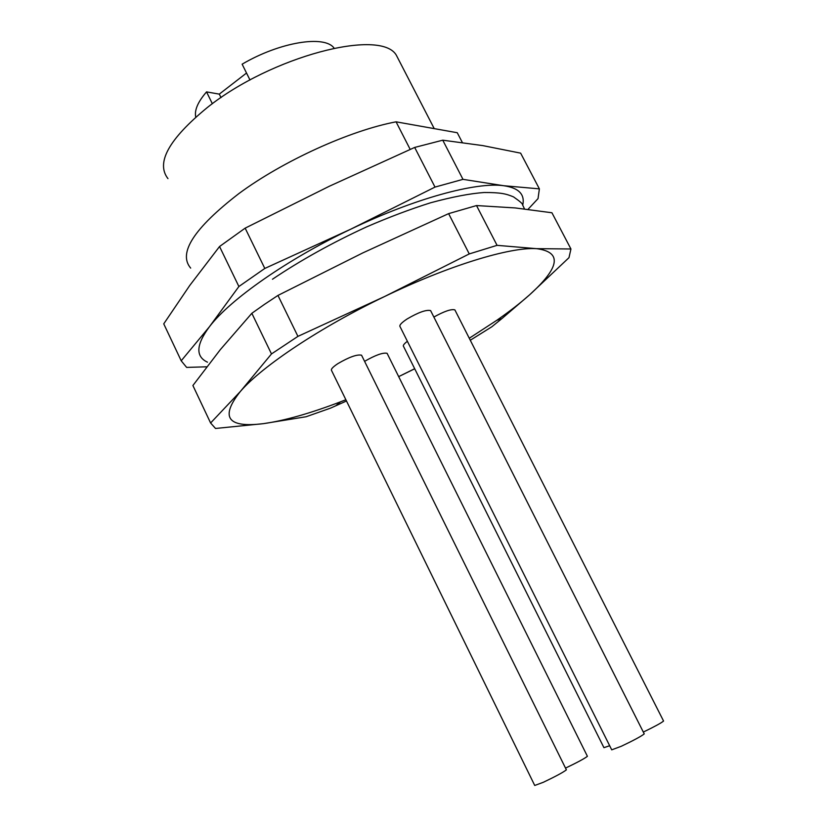 <?xml version="1.0" encoding="UTF-8"?>
<svg xmlns="http://www.w3.org/2000/svg" width="827" height="827" viewBox="0 0 827 827"><rect width="100%" height="100%" fill="white"/><g stroke="black" fill="none" stroke-linecap="round" stroke-linejoin="round"><path stroke-width="1.24" d="M334.067 48.1C324.67 34.817 279.743 42.022 242.125 64.186L249.992 80.012M212.353 103.737L206.543 91.89C197.87 101.907 194.273 110.301 195.741 117.072M206.543 91.89L219.289 94.123L246.529 73.034M219.289 94.123L221.005 97.607M469.271 338.243L496.738 320.338C509.484 311.49 520.421 302.992 529.559 294.857C560.003 267.338 562.308 251.946 536.475 248.658C509.97 246.901 448.585 265.581 384.627 296.511C320.638 327.13 262.107 366.247 240.378 391.45C219.817 417.335 227.477 428.076 263.368 423.662C284.374 420.716 310.115 413.428 340.6 401.788L345.872 399.741M496.738 320.338L501.886 318.602L491.858 326.758L470.294 340.248M501.886 318.602L529.559 294.857L568.986 257.673L570.94 248.989L536.475 248.658L497.058 245.34L469.26 253.92L384.627 296.511L297.927 336.372L271.483 353.935L240.378 391.45L210.606 422.99L215.516 428.469L263.368 423.662L306.093 416.746L330.521 408.135L346.482 400.992M407.38 341.282C404 343.856 402.728 345.583 403.566 346.461L603.927 747.67L609.664 745.737M566.381 769.844L361.544 355.186C357.037 354.245 349.139 357.057 337.861 363.642C332.661 367.095 330.583 369.431 331.627 370.651L534.728 785.464L543.318 782.29C555.651 776.408 563.342 772.263 566.381 769.844L566.299 769.668M644.243 733.89L430.609 310.601C426.267 309.536 418.41 312.337 407.049 319.005C401.353 322.799 399.038 325.373 400.103 326.737L611.722 749.841L621.294 746.274C633.761 740.341 641.411 736.216 644.243 733.89L644.15 733.725M271.483 353.935L251.842 313.299L264.423 304.408L277.955 295.425L297.927 336.372M238.889 286.514L219.548 246.518L245.154 228.149L264.805 268.444L238.889 286.514L209.448 326.717C196.051 344.725 195.389 356.54 207.474 362.185M410.182 149.398L396.071 121.827C349.914 130.532 282.875 160.996 238.879 193.59C193.921 228.355 177.857 253.196 190.686 268.103M399.627 61.591L396.247 55.047C380.379 28.128 271.256 56.36 207.37 107.489C168.822 139.143 155.693 162.847 167.964 178.622M398.676 376.626L414.678 368.708M364.583 361.347C375.458 355.093 382.953 352.416 387.088 353.305L387.367 353.873M361.544 355.186L361.854 355.817M430.609 310.601L430.919 311.2M433.865 317.051C444.357 311.231 451.366 308.843 454.881 309.898L455.16 310.435M400.506 375.747L414.709 368.79M565.523 768.107C577.349 762.442 584.648 758.504 587.408 756.302L587.325 756.136M643.323 732.071C654.643 726.592 661.393 722.912 663.564 721.041L663.492 720.886M570.94 248.989L551.929 212.766L515.262 207.939L476.517 205.561L497.058 245.34M251.842 313.299L220.375 349.573L192.898 385.516L210.606 422.99M192.898 385.516L193.621 387.046M469.26 253.92L448.616 213.635L362.815 252.907L277.955 295.425M476.517 205.561L448.616 213.635M522.767 204.993C525.062 194.304 518.705 187.874 503.684 185.713C476.238 181.775 414.43 198.563 350.917 229.11C287.351 259.296 229.999 299.57 209.448 326.717L181.206 360.789L186.644 367.405L206.781 366.806M528.008 209.345L538.036 198.614L539.38 188.866L503.684 185.713L462.975 179.345L435.002 187.088L350.917 229.11L264.805 268.444M539.38 188.866L520.638 153.15L482.792 145.604L442.755 140.187L462.975 179.345M219.548 246.518L189.745 285.47L163.746 323.853L181.206 360.789M163.746 323.853L164.583 325.621M435.002 187.088L414.678 147.433L329.456 186.189L245.154 228.149M442.755 140.187L414.678 147.433M462.345 142.523L457.259 132.723L396.071 121.827M524.504 208.921L522.499 204.714C522.922 203.959 519.914 201.343 513.484 196.867C505.938 193.745 500.842 192.484 484.208 192.505C470.294 193.456 452.41 196.888 430.557 202.791C410.275 209.19 388.938 217.232 366.526 226.918C332.061 242.797 300.708 260.236 272.465 279.237M340.6 401.788L335.679 405.84M587.408 756.302L387.088 353.305M663.564 721.041L454.881 309.898M396.247 55.047L434.227 128.619"/></g></svg>
